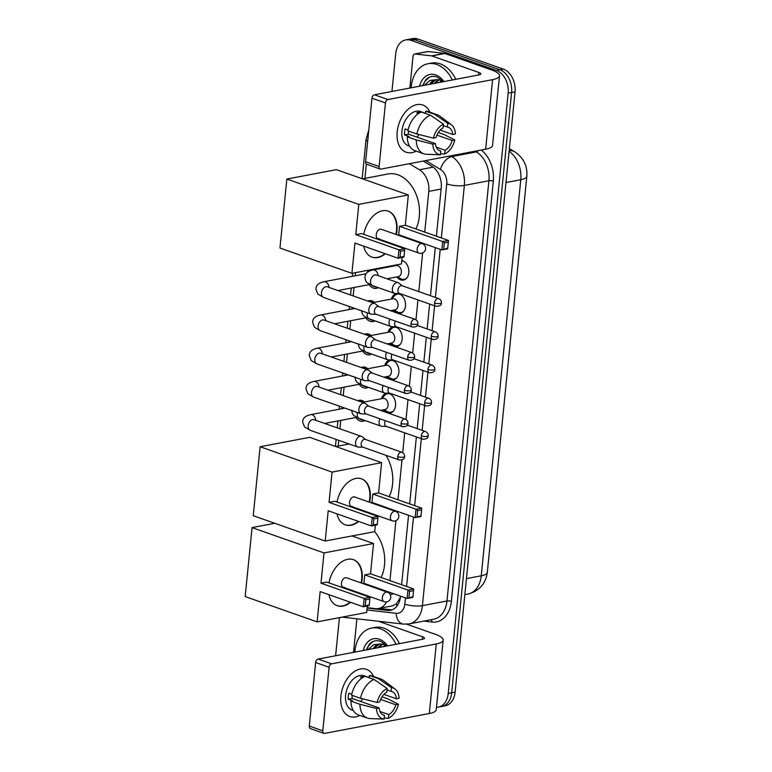 <?xml version="1.0" encoding="UTF-8"?>
<svg xmlns="http://www.w3.org/2000/svg" width="772" height="772" viewBox="0 0 772 772"><rect width="100%" height="100%" fill="white"/><g stroke="black" fill="none" stroke-linecap="round" stroke-linejoin="round"><path stroke-width="1.16" d="M381.484 398.728A10.007 7.141 79.2 0 1 386.463 393.324A10.007 7.141 79.2 0 1 389.291 393.566A10.007 7.141 79.2 0 1 395.582 403.766A10.007 7.141 79.2 0 1 390.207 412.991A10.007 7.141 79.2 0 1 387.38 412.75A10.007 7.141 79.2 0 1 383.587 409.787M384.803 365.503A10.007 7.141 79.2 0 1 389.783 360.099A10.007 7.141 79.2 0 1 392.61 360.341A10.007 7.141 79.2 0 1 398.892 370.541A10.007 7.141 79.2 0 1 393.517 379.766A10.007 7.141 79.2 0 1 390.69 379.525A10.007 7.141 79.2 0 1 386.907 376.562M388.113 332.278A10.007 7.141 79.2 0 1 393.102 326.874A10.007 7.141 79.2 0 1 395.92 327.116A10.007 7.141 79.2 0 1 402.212 337.325A10.007 7.141 79.2 0 1 396.837 346.541A10.007 7.141 79.2 0 1 394.01 346.31A10.007 7.141 79.2 0 1 390.217 343.347M391.433 299.063A10.007 7.141 79.2 0 1 396.412 293.659A10.007 7.141 79.2 0 1 399.24 293.891A10.007 7.141 79.2 0 1 405.522 304.1A10.007 7.141 79.2 0 1 400.157 313.326A10.007 7.141 79.2 0 1 397.329 313.085A10.007 7.141 79.2 0 1 393.537 310.122M401.797 260.453A10.007 7.141 79.2 0 1 402.559 260.675A10.007 7.141 79.2 0 1 408.842 270.875A10.007 7.141 79.2 0 1 403.466 280.101A10.007 7.141 79.2 0 1 400.639 279.86A10.007 7.141 79.2 0 1 396.856 276.897M357.861 400.736A10.644 7.595 79.2 0 1 359.144 400.321A10.644 7.595 79.2 0 1 362.155 400.572A10.644 7.595 79.2 0 1 364.529 401.951M364.982 420.518A10.644 7.595 79.2 0 1 363.12 421.242A10.644 7.595 79.2 0 1 360.119 420.991A10.644 7.595 79.2 0 1 355.853 417.517M361.171 367.511A10.644 7.595 79.2 0 1 362.464 367.096A10.644 7.595 79.2 0 1 365.474 367.347A10.644 7.595 79.2 0 1 367.839 368.726M368.302 387.293A10.644 7.595 79.2 0 1 366.439 388.017A10.644 7.595 79.2 0 1 363.429 387.766A10.644 7.595 79.2 0 1 359.173 384.292M364.49 334.286A10.644 7.595 79.2 0 1 365.783 333.871A10.644 7.595 79.2 0 1 368.784 334.131A10.644 7.595 79.2 0 1 371.158 335.502M371.622 354.068A10.644 7.595 79.2 0 1 369.759 354.792A10.644 7.595 79.2 0 1 366.748 354.541A10.644 7.595 79.2 0 1 362.483 351.067M367.81 301.07A10.644 7.595 79.2 0 1 369.093 300.655A10.644 7.595 79.2 0 1 372.104 300.906A10.644 7.595 79.2 0 1 374.468 302.286M374.931 320.853A10.644 7.595 79.2 0 1 373.069 321.577A10.644 7.595 79.2 0 1 370.068 321.316A10.644 7.595 79.2 0 1 365.803 317.842M377.112 268.55A10.644 7.595 79.2 0 1 377.788 269.061M378.251 287.628A10.644 7.595 79.2 0 1 376.389 288.352A10.644 7.595 79.2 0 1 373.378 288.101A10.644 7.595 79.2 0 1 369.122 284.627M367.144 607.661L375.607 608.625A18.769 13.385 -100.8 0 0 378.531 608.519L392.408 605.885L396.412 603.772L400.263 597.634M424.725 232.082L428.788 191.388A18.769 13.385 -100.8 0 0 419.408 169.753L409.353 163.703M388.721 592.857L388.798 592.028M389.937 580.612L395.92 520.656M396.789 512.019L396.866 511.199M398.005 499.773L401.99 459.929M402.714 452.672L404.692 432.831M406.024 419.447L408.002 399.606M409.343 386.222L411.322 366.382M412.663 352.997L414.641 333.166M415.973 319.782L417.951 299.941M418.791 291.613L422.641 252.955M423.51 244.319L423.587 243.498M378.531 608.519A18.769 13.385 -100.8 0 0 386.56 601.88M366.353 164.089L364.924 178.38M355.516 272.651L355.197 275.807M354.03 287.493L353.19 295.927M352.042 307.459L351.878 309.032M350.71 320.718L349.87 329.152M348.722 340.684L348.568 342.257M347.4 353.933L346.56 362.367M345.402 373.899L345.248 375.472M344.08 387.158L343.241 395.592M342.092 407.124L341.928 408.697M340.77 420.383L339.921 428.817M338.773 440.349L338.204 446.081M394.753 265.838A10.007 7.141 79.2 0 1 394.955 265.163M367.356 272.381A10.644 7.595 79.2 0 1 368.447 270.2M391.944 91.453L395.727 53.596A18.769 13.385 79.2 0 1 405.715 39.912A18.769 13.385 79.2 0 1 411.013 40.356L496.454 70.426A18.769 13.385 79.2 0 1 508.15 93.161L448.233 693.439L451.678 692.793A18.769 13.385 79.2 0 1 441.69 706.476A18.769 13.385 79.2 0 0 451.678 692.793L511.595 92.505L451.678 692.793L455.123 692.137A18.769 13.385 79.2 0 1 445.135 705.82L438.245 707.133A18.769 13.385 79.2 0 1 436.469 707.306M496.454 70.426L499.899 69.769A18.769 13.385 79.2 0 1 511.595 92.505A18.769 13.385 79.2 0 0 499.899 69.769L414.458 39.7L499.899 69.769L503.344 69.113A18.769 13.385 79.2 0 1 515.04 91.849L455.123 692.137M405.715 39.912L409.16 39.256A18.769 13.385 79.2 0 1 414.458 39.7A18.769 13.385 79.2 0 0 409.16 39.256L412.605 38.6A18.769 13.385 79.2 0 1 417.903 39.044L503.344 69.113M335.695 655.746A18.769 13.385 79.2 0 1 335.81 653.884L339.429 617.639M448.233 693.439A18.769 13.385 79.2 0 1 438.245 707.133M436.412 236.184L441.227 187.905A18.769 13.385 -100.8 0 0 431.847 166.26L423.21 161.068M367.096 608.085L387.515 610.411A18.769 13.385 -100.8 0 0 390.449 610.305A18.769 13.385 -100.8 0 0 400.436 596.621L400.485 596.138M401.623 584.722L408.552 515.3M409.691 503.884L416.369 436.942M417.198 428.614L419.688 403.717M420.518 395.389L422.998 370.492M423.838 362.164L426.318 337.277M427.148 328.949L429.637 304.052M430.467 295.724L435.273 247.609M392.137 609.822A18.769 13.385 79.2 0 1 390.96 609.755L379.139 608.404M411.187 87.805A31.276 22.311 79.2 0 1 427.929 63.748A31.276 22.311 79.2 0 1 436.759 64.501A31.276 22.311 79.2 0 1 452.334 79.979M427.929 63.748L431.374 63.101A31.276 22.311 79.2 0 1 440.214 63.844A31.276 22.311 79.2 0 1 455.779 79.323M419.63 86.194A20.39 14.543 79.2 0 1 435.726 74.932A20.39 14.543 79.2 0 1 443.89 81.591M443.369 81.687L437.309 77.142C433.063 75.627 429.271 76.399 425.922 79.487L422.622 85.624M442.954 81.764L439.644 80.066L436.807 79.641A14.137 10.084 79.2 0 0 435.437 79.777A14.137 10.084 79.2 0 0 429.657 84.293M438.863 79.863L435.755 83.135M438.139 79.728L434.395 83.395M441.931 81.089L441.227 82.093M441.14 80.664L439.857 82.353M436.035 79.68L430.284 84.167M424.532 85.267L429.888 80.413L436.807 79.641M429.367 77.181L425.073 81.243L422.931 85.567M397.194 131.896A25.022 16.202 -70.6 0 1 411.524 106.719A25.022 16.202 -70.6 0 1 429.917 112.181A25.022 16.202 -70.6 0 0 422.728 105.011A25.022 16.202 -70.6 0 0 397.194 131.896A25.022 16.202 -70.6 0 0 416.204 151.129A25.022 16.202 -70.6 0 1 406.12 152.219A25.022 16.202 -70.6 0 1 397.194 131.896M409.864 88.056L413.03 56.298A3.127 2.229 -100.8 0 1 414.699 54.011L427.62 51.56A3.127 2.229 79.2 0 1 428.113 51.541L444.421 53.403A3.127 2.229 79.2 0 1 444.817 53.49L491.832 70.04A25.022 6.716 -174.3 0 1 499.503 75.801A25.022 6.716 -174.3 0 1 492.594 79.641L387.911 99.53A3.127 2.026 109.4 0 0 385.46 102.937L371.969 98.198A3.127 2.026 -70.6 0 1 374.42 94.782L479.103 74.894A6.253 1.679 5.7 0 0 480.831 73.938A6.253 1.679 5.7 0 0 478.91 72.491L431.895 55.951A3.127 2.229 -100.8 0 0 431.5 55.854L415.191 54.001A3.127 2.229 -100.8 0 0 414.699 54.011M499.503 75.801L492.565 145.358A25.022 6.716 -174.3 0 1 485.646 149.208L380.972 169.097A3.127 2.026 109.4 0 1 380.229 169.049A3.127 2.026 109.4 0 1 379.12 166.511L385.46 102.937M380.229 169.049L366.739 164.301A3.127 2.026 -70.6 0 1 365.629 161.763L371.969 98.198M433.41 138.149L436.064 137.648A12.516 8.106 -70.6 0 1 443.109 127.862L443.475 124.167A16.27 10.528 -70.6 0 0 433.41 138.149L416.861 133.99L407.867 130.825A20.641 13.365 -70.6 0 1 421.415 111.998L430.409 115.163L443.475 124.167M443.331 125.604L447.413 127.042A12.516 8.106 -70.6 0 1 448.252 127.264A12.516 8.106 -70.6 0 1 452.739 134.482L440.233 130.072M408.523 131.057A12.516 8.106 109.4 0 0 408.504 131.201A12.516 8.106 109.4 0 0 408.485 134.154L435.466 143.65A12.516 8.106 -70.6 0 0 439.953 150.868A12.516 8.106 -70.6 0 0 440.793 151.08L440.426 154.776L426.501 154.284A20.641 13.365 -70.6 0 1 426.395 154.284A20.641 13.365 -70.6 0 1 423.76 153.792A20.641 13.365 -70.6 0 1 416.262 139.983L432.812 144.152L435.466 143.65M423.76 153.792L414.767 150.627A20.641 13.365 -70.6 0 1 407.269 136.818L409.015 136.49L404.518 134.907A18.142 11.744 -70.6 0 1 404.625 131.944A18.142 11.744 -70.6 0 1 405.117 128.905L408.06 129.947M409.575 146.149L408.398 145.734A18.142 11.744 -70.6 0 1 401.932 130.989A18.142 11.744 -70.6 0 1 420.441 111.506L425.517 113.291M447.413 127.042L447.779 123.356L434.723 114.343L425.729 111.178L425.497 113.436M425.729 111.178A20.641 13.365 -70.6 0 1 428.47 111.679L437.463 114.845A20.641 13.365 -70.6 0 1 439.828 116.109L451.359 124.717A16.27 10.528 -70.6 0 1 455.393 133.971L452.739 134.482M434.723 114.343A20.641 13.365 -70.6 0 1 437.463 114.845M436.942 135.129L452.141 140.475L454.795 139.973L444.363 134.646L438.332 132.523M407.269 136.818L416.262 139.983M447.779 123.356A16.27 10.528 -70.6 0 1 451.359 124.717M454.795 139.973A16.27 10.528 -70.6 0 1 444.73 153.956L445.097 150.27L436.315 147.172M440.513 153.811L444.73 153.956M440.426 154.776A16.27 10.528 -70.6 0 1 432.812 144.152M452.141 140.475A12.516 8.106 -70.6 0 1 445.097 150.27M421.174 112.094L420.981 112.027A18.142 11.744 -70.6 0 0 416.677 112.847L418.559 113.513M416.861 133.99A20.641 13.365 -70.6 0 1 430.409 115.163M418.955 134.511A12.516 8.106 -70.6 0 1 416.938 137.126M439.152 150.511L440.793 151.08M404.518 134.907L408.485 134.154M354.859 652.108A31.276 22.311 79.2 0 1 371.602 628.051A31.276 22.311 79.2 0 1 380.442 628.804A31.276 22.311 79.2 0 1 396.007 644.282M371.602 628.051L375.057 627.404A31.276 22.311 79.2 0 1 383.887 628.147A31.276 22.311 79.2 0 1 399.452 643.626M363.303 650.497A20.39 14.543 79.2 0 1 379.399 639.235A20.39 14.543 79.2 0 1 387.563 645.894M387.052 645.99L380.982 641.445C376.746 639.93 372.944 640.702 369.595 643.79L366.295 649.928M386.627 646.067L383.317 644.369L380.48 643.944A14.137 10.084 79.2 0 0 379.11 644.08A14.137 10.084 79.2 0 0 373.33 648.596M382.545 644.166L379.428 647.438M381.812 644.031L378.068 647.698M385.604 645.392L384.9 646.396M384.813 644.967L383.539 646.656M379.718 643.983L373.966 648.47M368.205 649.57L373.561 644.716L380.48 643.944M373.04 641.484L368.755 645.546L366.603 649.87M362.512 178.834L388.152 173.961A34.412 24.54 79.2 0 1 397.86 174.781A34.412 24.54 79.2 0 1 415.905 228.975M408.542 238.201A34.412 24.54 79.2 0 1 407.934 238.635M363.757 234.341A24.395 15.797 -70.6 0 1 388.219 211.132A24.395 15.797 -70.6 0 1 396.924 230.953A24.395 15.797 -70.6 0 1 396.374 234.563M393.044 244A24.395 15.797 -70.6 0 1 392.765 244.55M385.392 253.776A24.395 15.797 -70.6 0 1 372.027 257.163A24.395 15.797 -70.6 0 1 363.728 246.152M354.937 243.055L398.101 258.244L398.941 249.848L355.776 234.659L358.797 204.377L286.846 179.056L279.966 248.024L351.907 273.336L354.937 243.055M399.983 257.201L404.036 256.429L403.872 257.144L398.101 258.244L399.983 257.201L400.581 251.199L398.941 249.848L404.711 248.748L361.547 233.559L355.776 234.659M351.907 273.336L401.45 263.928L402.096 257.491M403.023 248.159L403.09 247.532M404.113 237.284L404.171 236.666M358.797 204.377L408.33 194.959L405.31 225.241L399.539 226.341L398.699 234.736L441.873 249.925L442.703 241.53L448.484 240.439L447.644 248.835L441.873 249.925L447.799 248.111M408.33 194.959L336.389 169.647L286.846 179.056M400.581 251.199L404.634 250.437L404.711 248.748M404.036 256.429L404.634 250.437M405.31 225.241L448.484 240.439M399.539 226.341L442.703 241.53L444.354 242.881L443.755 248.883M448.397 242.119L444.354 242.881M378.01 238.712L418.935 253.11A5.008 3.242 -70.6 0 1 417.15 249.047A5.008 3.242 -70.6 0 1 421.068 243.595A5.008 3.242 -70.6 0 1 422.255 243.672L381.329 229.274A5.008 3.242 109.4 0 0 380.152 229.197A5.008 3.242 109.4 0 0 376.369 233.781A5.008 3.242 109.4 0 0 378.01 238.712A5.008 3.242 109.4 0 0 379.197 238.789M384.938 253.612A24.395 15.797 -70.6 0 1 377.334 257.375A24.395 15.797 -70.6 0 1 371.795 257.086M387.998 211.055A24.395 15.797 -70.6 0 1 395.92 234.408M392.601 243.846A24.395 15.797 -70.6 0 1 392.311 244.386M385.961 455.297A34.412 24.54 79.2 0 1 389.185 496.676M381.822 505.901A34.412 24.54 79.2 0 1 381.223 506.336M337.036 502.041A24.395 15.797 -70.6 0 1 361.499 478.833A24.395 15.797 -70.6 0 1 370.203 498.654A24.395 15.797 -70.6 0 1 369.653 502.263M366.324 511.701A24.395 15.797 -70.6 0 1 366.044 512.251M358.671 521.467A24.395 15.797 -70.6 0 1 345.306 524.863A24.395 15.797 -70.6 0 1 337.007 513.853M328.216 510.755L371.38 525.944L372.22 517.549L329.055 502.36L332.076 472.078L260.125 446.756L253.245 515.715L325.195 541.037L328.216 510.755M373.262 524.902L377.315 524.13L377.161 524.844L371.38 525.944L373.262 524.902L373.86 518.9L372.22 517.549L377.99 516.449L334.826 501.26L329.055 502.36M325.195 541.037L374.729 531.628L375.375 525.182M376.302 515.86L376.369 515.233M377.392 504.984L377.45 504.357M332.076 472.078L381.609 462.66L378.589 492.941L372.818 494.041L371.979 502.437L415.153 517.626L415.992 509.231L421.763 508.14L420.923 516.536L415.153 517.626L421.078 515.812M381.609 462.66L309.668 437.338L260.125 446.756M373.86 518.9L377.913 518.128L377.99 516.449M377.315 524.13L377.913 518.128M378.589 492.941L421.763 508.14M372.818 494.041L415.992 509.231L417.633 510.582L417.034 516.584M421.676 509.819L417.633 510.582M351.289 506.413L392.215 520.811A5.008 3.242 -70.6 0 1 390.429 516.748A5.008 3.242 -70.6 0 1 394.357 511.296A5.008 3.242 -70.6 0 1 395.534 511.373L354.618 496.965A5.008 3.242 109.4 0 0 353.431 496.898A5.008 3.242 109.4 0 0 349.648 501.482A5.008 3.242 109.4 0 0 351.289 506.413A5.008 3.242 109.4 0 0 352.476 506.49M358.218 521.312A24.395 15.797 -70.6 0 1 350.623 525.076A24.395 15.797 -70.6 0 1 345.084 524.786M361.277 478.756A24.395 15.797 -70.6 0 1 369.199 502.099M365.88 511.546A24.395 15.797 -70.6 0 1 365.59 512.087M374.623 531.647A34.412 24.54 79.2 0 1 381.117 577.514M373.754 586.739A34.412 24.54 79.2 0 1 373.146 587.174M328.968 582.879A24.395 15.797 -70.6 0 1 353.431 559.671A24.395 15.797 -70.6 0 1 362.136 579.492A24.395 15.797 -70.6 0 1 361.585 583.101M358.256 592.539A24.395 15.797 -70.6 0 1 357.976 593.079M350.604 602.305A24.395 15.797 -70.6 0 1 337.239 605.702A24.395 15.797 -70.6 0 1 328.94 594.681M320.148 591.593L363.313 606.782L364.152 598.387L320.988 583.198L324.008 552.916L252.058 527.594L245.178 596.553L317.118 621.875L320.148 591.593M365.195 605.731L369.248 604.968L369.084 605.682L363.313 606.782L365.195 605.731L365.793 599.738L364.152 598.387L369.923 597.287L326.759 582.098L320.988 583.198M317.118 621.875L366.661 612.466L367.308 606.02M368.234 596.698L368.302 596.071M369.325 585.823L369.383 585.195M324.008 552.916L373.542 543.498L370.521 573.779L364.751 574.879L363.911 583.275L407.085 598.464L407.915 590.069L413.695 588.968L412.856 597.364L407.085 598.464L413.01 596.65M274.736 523.281L252.058 527.594M373.542 543.498L352.051 535.932M365.793 599.738L369.846 598.966L369.923 597.287M369.248 604.968L369.846 598.966M370.521 573.779L413.695 588.968M364.751 574.879L407.915 590.069L409.565 591.42L408.957 597.422M413.609 590.648L409.565 591.42M343.222 587.251L384.147 601.649A5.008 3.242 -70.6 0 1 382.362 597.586A5.008 3.242 -70.6 0 1 386.28 592.134A5.008 3.242 -70.6 0 1 387.467 592.211L346.541 577.803A5.008 3.242 109.4 0 0 345.364 577.726A5.008 3.242 109.4 0 0 341.581 582.31A5.008 3.242 109.4 0 0 343.222 587.251A5.008 3.242 109.4 0 0 344.408 587.328M350.15 602.15A24.395 15.797 -70.6 0 1 342.546 605.914A24.395 15.797 -70.6 0 1 337.007 605.615M353.209 559.594A24.395 15.797 -70.6 0 1 361.132 582.937M357.812 592.385A24.395 15.797 -70.6 0 1 357.523 592.925M371.129 269.689A9.38 6.697 -100.8 0 0 370.406 270.422L370.126 270.769M371.428 285.196L373.426 286.296A9.38 6.697 -100.8 0 0 374.362 286.721A9.38 6.697 -100.8 0 0 376.504 287.01M378.83 306.609L375.279 303.83A5.626 3.648 109.4 0 0 374.594 303.454A5.626 3.648 109.4 0 0 373.262 303.367A5.626 3.648 109.4 0 0 368.842 309.504A5.626 3.648 109.4 0 0 370.849 314.079A5.626 3.648 109.4 0 0 371.622 314.214L376.138 314.281M411.022 323.757A4.063 2.634 109.4 0 1 415.172 319.396L378.57 306.513A4.063 2.634 109.4 0 0 377.604 306.455A4.063 2.634 109.4 0 0 374.42 310.884A4.063 2.634 109.4 0 0 375.868 314.185L412.47 327.067C416.282 327.067 418.077 325.929 417.864 323.632A4.063 1.09 5.7 0 1 416.745 324.259A4.063 1.09 -174.3 0 1 411.022 323.757A4.063 2.634 109.4 0 0 412.47 327.067M377.151 269.177A9.38 6.697 -100.8 0 0 376.157 268.733M373.831 302.402A9.38 6.697 -100.8 0 0 372.847 301.948A9.38 6.697 -100.8 0 0 370.193 301.727A9.38 6.697 -100.8 0 0 369.885 301.804M368.109 318.421L370.106 319.521A9.38 6.697 -100.8 0 0 371.042 319.946A9.38 6.697 -100.8 0 0 373.185 320.235M375.52 339.825L371.959 337.055A5.626 3.648 109.4 0 0 371.274 336.679A5.626 3.648 109.4 0 0 369.942 336.592A5.626 3.648 109.4 0 0 365.532 342.729A5.626 3.648 109.4 0 0 367.54 347.303A5.626 3.648 109.4 0 0 368.312 347.439L372.818 347.497M407.703 356.982A4.063 2.634 109.4 0 1 411.852 352.621L375.25 339.738A4.063 2.634 109.4 0 0 374.295 339.67A4.063 2.634 109.4 0 0 371.1 344.1A4.063 2.634 109.4 0 0 372.548 347.41L409.16 360.292C412.962 360.292 414.757 359.144 414.554 356.857A4.063 1.09 5.7 0 1 413.425 357.484A4.063 1.09 -174.3 0 1 407.703 356.982A4.063 2.634 109.4 0 0 409.16 360.292M370.512 335.627A9.38 6.697 -100.8 0 0 369.527 335.173A9.38 6.697 -100.8 0 0 366.874 334.952A9.38 6.697 -100.8 0 0 366.565 335.019M364.789 351.636L366.787 352.746A9.38 6.697 -100.8 0 0 367.733 353.171A9.38 6.697 -100.8 0 0 369.875 353.46M372.2 373.05L368.649 370.28A5.626 3.648 109.4 0 0 367.954 369.904A5.626 3.648 109.4 0 0 366.632 369.817A5.626 3.648 109.4 0 0 362.213 375.945A5.626 3.648 109.4 0 0 364.22 380.519A5.626 3.648 109.4 0 0 364.992 380.654L369.498 380.721M404.393 390.207A4.063 2.634 109.4 0 1 408.542 385.836L371.94 372.963A4.063 2.634 109.4 0 0 370.975 372.895A4.063 2.634 109.4 0 0 367.79 377.325A4.063 2.634 109.4 0 0 369.238 380.625L405.84 393.508C409.642 393.517 411.447 392.369 411.235 390.082A4.063 1.09 5.7 0 1 410.115 390.7A4.063 1.09 -174.3 0 1 404.393 390.207A4.063 2.634 109.4 0 0 405.84 393.508M367.202 368.852A9.38 6.697 -100.8 0 0 366.208 368.398A9.38 6.697 -100.8 0 0 363.564 368.176A9.38 6.697 -100.8 0 0 363.255 368.244M361.479 384.861L363.477 385.961A9.38 6.697 -100.8 0 0 364.413 386.386A9.38 6.697 -100.8 0 0 366.555 386.685M368.891 406.275L365.33 403.505A5.626 3.648 109.4 0 0 364.645 403.119A5.626 3.648 109.4 0 0 363.313 403.032A5.626 3.648 109.4 0 0 358.893 409.17A5.626 3.648 109.4 0 0 360.9 413.744A5.626 3.648 109.4 0 0 361.682 413.879L366.189 413.946M401.073 423.432A4.063 2.634 109.4 0 1 405.223 419.061L368.62 406.178A4.063 2.634 109.4 0 0 367.655 406.12A4.063 2.634 109.4 0 0 364.471 410.55A4.063 2.634 109.4 0 0 365.918 413.85L402.521 426.733C406.333 426.733 408.127 425.594 407.925 423.297A4.063 1.09 5.7 0 1 406.796 423.925A4.063 1.09 -174.3 0 1 401.073 423.432A4.063 2.634 109.4 0 0 402.521 426.733M363.882 402.067A9.38 6.697 -100.8 0 0 362.898 401.623A9.38 6.697 -100.8 0 0 360.244 401.401A9.38 6.697 -100.8 0 0 359.935 401.469M358.16 418.086L360.157 419.186A9.38 6.697 -100.8 0 0 361.103 419.611A9.38 6.697 -100.8 0 0 363.236 419.9M365.571 439.5L362.01 436.72A5.626 3.648 109.4 0 0 361.325 436.344A5.626 3.648 109.4 0 0 359.993 436.257A5.626 3.648 109.4 0 0 355.583 442.395A5.626 3.648 109.4 0 0 357.59 446.969A5.626 3.648 109.4 0 0 358.362 447.104L362.869 447.171M397.754 456.648A4.063 2.634 109.4 0 1 401.903 452.286L365.301 439.403A4.063 2.634 109.4 0 0 364.345 439.345A4.063 2.634 109.4 0 0 361.151 443.775A4.063 2.634 109.4 0 0 362.608 447.075L399.211 459.958C403.013 459.958 404.817 458.819 404.605 456.522A4.063 1.09 5.7 0 1 403.476 457.149A4.063 1.09 -174.3 0 1 397.754 456.648A4.063 2.634 109.4 0 0 399.211 459.958M403.93 261.341A9.38 6.697 -100.8 0 0 403.36 261.11A9.38 6.697 -100.8 0 0 401.758 260.801M397.262 276.82L400.62 278.673A9.38 6.697 -100.8 0 0 401.565 279.097A9.38 6.697 -100.8 0 0 404.21 279.319A9.38 6.697 -100.8 0 0 407.047 277.708M387.004 278.769L398.342 276.617A5.626 4.014 -100.8 0 0 401.363 271.426A5.626 4.014 -100.8 0 0 397.831 265.684A5.626 4.014 -100.8 0 0 396.239 265.549L372.982 269.978A5.626 4.014 -100.8 0 1 374.565 270.103A5.626 4.014 -100.8 0 1 378.087 275.633M402.376 285.833L398.815 283.063A5.626 3.648 109.4 0 0 398.13 282.687A5.626 3.648 109.4 0 0 396.798 282.6A5.626 3.648 109.4 0 0 392.388 288.738A5.626 3.648 109.4 0 0 394.395 293.312A5.626 3.648 109.4 0 0 395.167 293.447L399.674 293.505M434.559 302.991A4.063 2.634 109.4 0 1 438.718 298.619L402.106 285.746A4.063 2.634 109.4 0 0 401.15 285.679A4.063 2.634 109.4 0 0 397.956 290.108A4.063 2.634 109.4 0 0 399.413 293.418L436.016 306.291C439.818 306.301 441.623 305.152 441.41 302.865A4.063 1.09 5.7 0 1 440.291 303.493A4.063 1.09 -174.3 0 1 434.559 302.991A4.063 2.634 109.4 0 0 436.016 306.291M400.62 294.566A9.38 6.697 -100.8 0 0 400.041 294.325A9.38 6.697 -100.8 0 0 397.397 294.103A9.38 6.697 -100.8 0 0 394.289 296.023L391.848 298.976M393.952 310.045L397.31 311.898A9.38 6.697 -100.8 0 0 398.246 312.322A9.38 6.697 -100.8 0 0 400.9 312.544A9.38 6.697 -100.8 0 0 403.727 310.933M390.478 310.701L395.023 309.842A5.626 4.014 -100.8 0 0 398.053 304.65A5.626 4.014 -100.8 0 0 394.511 298.909A5.626 4.014 -100.8 0 0 392.929 298.774L372.384 302.682M389.879 319.116A5.626 3.648 109.4 0 0 389.069 321.953A5.626 3.648 109.4 0 0 391.076 326.527A5.626 3.648 109.4 0 0 391.848 326.662L396.364 326.73M395.351 321.036A4.063 2.634 109.4 0 0 394.646 323.333A4.063 2.634 109.4 0 0 396.094 326.633L432.696 339.516C436.508 339.526 438.303 338.377 438.091 336.09A4.063 1.09 5.7 0 1 436.971 336.708A4.063 1.09 -174.3 0 1 431.249 336.216A4.063 2.634 109.4 0 0 432.696 339.516M397.3 327.791A9.38 6.697 -100.8 0 0 396.731 327.55A9.38 6.697 -100.8 0 0 394.077 327.328A9.38 6.697 -100.8 0 0 390.979 329.248L388.528 332.201M390.632 343.27L393.99 345.123A9.38 6.697 -100.8 0 0 394.926 345.547A9.38 6.697 -100.8 0 0 397.58 345.769A9.38 6.697 -100.8 0 0 400.407 344.158M387.158 343.926L391.713 343.058A5.626 4.014 -100.8 0 0 394.733 337.875A5.626 4.014 -100.8 0 0 391.201 332.134A5.626 4.014 -100.8 0 0 389.609 331.999L369.064 335.897M386.56 352.341A5.626 3.648 109.4 0 0 385.749 355.178A5.626 3.648 109.4 0 0 387.766 359.752A5.626 3.648 109.4 0 0 388.538 359.887L393.044 359.955M392.031 354.261A4.063 2.634 109.4 0 0 391.327 356.558A4.063 2.634 109.4 0 0 392.774 359.858L429.377 372.741C433.188 372.741 434.983 371.602 434.781 369.305A4.063 1.09 5.7 0 1 433.652 369.933A4.063 1.09 -174.3 0 1 427.929 369.441A4.063 2.634 109.4 0 0 429.377 372.741M393.981 361.007A9.38 6.697 -100.8 0 0 393.411 360.775A9.38 6.697 -100.8 0 0 390.757 360.553A9.38 6.697 -100.8 0 0 387.66 362.473L385.218 365.426M387.312 376.485L390.671 378.338A9.38 6.697 -100.8 0 0 391.616 378.762A9.38 6.697 -100.8 0 0 394.26 378.984A9.38 6.697 -100.8 0 0 397.097 377.383M383.848 377.151L388.393 376.282A5.626 4.014 -100.8 0 0 391.414 371.1A5.626 4.014 -100.8 0 0 387.882 365.359A5.626 4.014 -100.8 0 0 386.289 365.224L365.754 369.122M383.25 385.556A5.626 3.648 109.4 0 0 382.439 388.403A5.626 3.648 109.4 0 0 384.446 392.977A5.626 3.648 109.4 0 0 385.218 393.112L389.725 393.18M388.721 387.486A4.063 2.634 109.4 0 0 388.007 389.783A4.063 2.634 109.4 0 0 389.464 393.083L426.067 405.966C429.869 405.966 431.673 404.827 431.461 402.53A4.063 1.09 5.7 0 1 430.342 403.158A4.063 1.09 -174.3 0 1 424.619 402.656A4.063 2.634 109.4 0 0 426.067 405.966M390.671 394.231A9.38 6.697 -100.8 0 0 390.092 394A9.38 6.697 -100.8 0 0 387.447 393.778A9.38 6.697 -100.8 0 0 384.34 395.689L381.899 398.651M384.002 409.71L387.361 411.563A9.38 6.697 -100.8 0 0 388.297 411.987A9.38 6.697 -100.8 0 0 390.95 412.209A9.38 6.697 -100.8 0 0 393.778 410.598M380.528 410.366L385.083 409.507A5.626 4.014 -100.8 0 0 388.104 404.316A5.626 4.014 -100.8 0 0 384.562 398.574A5.626 4.014 -100.8 0 0 382.98 398.439L362.435 402.347M379.93 418.781A5.626 3.648 109.4 0 0 379.12 421.628A5.626 3.648 109.4 0 0 381.127 426.202A5.626 3.648 109.4 0 0 381.899 426.337L386.415 426.395M385.402 420.711A4.063 2.634 109.4 0 0 384.697 422.998A4.063 2.634 109.4 0 0 386.145 426.308L422.747 439.181C426.559 439.191 428.354 438.042 428.142 435.755A4.063 1.09 5.7 0 1 427.022 436.383A4.063 1.09 -174.3 0 1 421.3 435.881A4.063 2.634 109.4 0 0 422.747 439.181M340.867 696.199A25.022 16.202 -70.6 0 1 355.207 671.022A25.022 16.202 -70.6 0 1 373.59 676.484A25.022 16.202 -70.6 0 0 366.401 669.314A25.022 16.202 -70.6 0 0 340.867 696.199A25.022 16.202 -70.6 0 0 359.887 715.432A25.022 16.202 -70.6 0 1 349.793 716.522A25.022 16.202 -70.6 0 1 340.867 696.199M353.537 652.359L356.712 620.601A3.127 2.229 -100.8 0 1 357.426 618.864M406.67 624.191L435.514 634.343A25.022 6.716 -174.3 0 1 443.176 640.104A25.022 6.716 -174.3 0 1 436.267 643.944L331.584 663.833A3.127 2.026 109.4 0 0 329.133 667.24L315.642 662.501A3.127 2.026 -70.6 0 1 318.103 659.085L422.776 639.197A6.253 1.679 5.7 0 0 424.503 638.241A6.253 1.679 5.7 0 0 422.583 636.794L378.415 621.257M443.176 640.104L436.238 709.661A25.022 6.716 -174.3 0 1 429.319 713.511L324.645 733.4A3.127 2.026 109.4 0 1 323.902 733.352A3.127 2.026 109.4 0 1 322.792 730.814L329.133 667.24M323.902 733.352L310.412 728.604A3.127 2.026 -70.6 0 1 309.302 726.066L315.642 662.501M377.083 702.452L379.737 701.951A12.516 8.106 -70.6 0 1 386.782 692.166L387.148 688.47A16.27 10.528 -70.6 0 0 377.083 702.452L360.534 698.293L351.54 695.128A20.641 13.365 -70.6 0 1 365.088 676.301L374.082 679.466L387.148 688.47M387.004 689.907L391.086 691.345A12.516 8.106 -70.6 0 1 391.935 691.558A12.516 8.106 -70.6 0 1 396.422 698.785L383.906 694.375M352.196 695.36A12.516 8.106 109.4 0 0 352.177 695.504A12.516 8.106 109.4 0 0 352.157 698.457L379.139 707.953A12.516 8.106 -70.6 0 0 383.626 715.171A12.516 8.106 -70.6 0 0 384.466 715.383L384.099 719.079L370.184 718.587A20.641 13.365 -70.6 0 1 370.068 718.587A20.641 13.365 -70.6 0 1 367.433 718.095A20.641 13.365 -70.6 0 1 359.935 704.286L376.485 708.455L379.139 707.953M367.433 718.095L358.44 714.93A20.641 13.365 -70.6 0 1 350.942 701.121L352.688 700.793L348.191 699.21A18.142 11.744 -70.6 0 1 348.307 696.247A18.142 11.744 -70.6 0 1 348.79 693.208L351.733 694.25M353.258 710.452L352.08 710.037A18.142 11.744 -70.6 0 1 345.605 695.292A18.142 11.744 -70.6 0 1 364.123 675.809L369.19 677.594M391.086 691.345L391.462 687.659L378.396 678.646L369.402 675.481L369.17 677.739M369.402 675.481A20.641 13.365 -70.6 0 1 372.143 675.982L381.136 679.148A20.641 13.365 -70.6 0 1 383.501 680.412L395.042 689.02A16.27 10.528 -70.6 0 1 399.066 698.274L396.422 698.785M378.396 678.646A20.641 13.365 -70.6 0 1 381.136 679.148M380.625 699.432L395.824 704.778L398.468 704.276L388.036 698.949L382.005 696.827M350.942 701.121L359.935 704.286M391.462 687.659A16.27 10.528 -70.6 0 1 395.042 689.02M398.468 704.276A16.27 10.528 -70.6 0 1 388.403 718.259L388.77 714.573L379.988 711.475M384.195 718.114L388.403 718.259M384.099 719.079A16.27 10.528 -70.6 0 1 376.485 708.455M395.824 704.778A12.516 8.106 -70.6 0 1 388.77 714.573M364.857 676.397L364.664 676.33A18.142 11.744 -70.6 0 0 360.35 677.15L362.242 677.816M360.534 698.293A20.641 13.365 -70.6 0 1 374.082 679.466M362.628 698.814A12.516 8.106 -70.6 0 1 360.62 701.43M382.835 714.814L384.466 715.383M348.191 699.21L352.157 698.457M396.991 606.049A18.769 12.844 -83.5 0 1 396.412 603.772M433.14 167.138L419.408 169.753M441.111 189.053L428.788 191.388M393.865 593.813L390.188 594.517M487.296 572.438A21.896 5.877 -174.3 0 1 481.245 575.796L520.782 179.712A21.896 5.877 5.7 0 0 526.822 176.344L487.296 572.438C485.762 583.757 479.306 590.966 467.928 594.054A25.022 17.852 -100.8 0 0 481.245 575.796L466.452 578.614M509.163 150.723A21.896 12.941 -59 0 1 514.76 151.804C523.58 157.855 527.604 166.028 526.822 176.344M505.988 182.52L520.782 179.712A25.022 17.852 -100.8 0 0 509.095 151.38M417.903 39.044L411.013 40.356M515.04 91.849L508.15 93.161M368.794 129.976L366.082 139.307A12.516 3.358 5.7 0 0 367.675 141.199M481.255 150.038A28.149 20.082 79.2 0 1 493.318 181.13L451.369 601.359A28.149 20.082 79.2 0 1 431.992 622.049L423.76 621.113M450.674 155.857L451.852 156.562L476.401 151.901L475.224 151.187M441.352 237.93L446.747 183.89A12.516 8.926 -100.8 0 0 440.494 169.464A12.516 7.392 -59 0 1 451.852 156.562A25.022 17.852 79.2 0 1 464.358 185.415L488.908 180.754A25.022 17.852 -100.8 0 0 476.401 151.901A3.127 1.853 121 0 0 478.273 150.608M446.747 183.89A12.516 3.358 5.7 0 0 464.358 185.415L422.409 605.644L446.969 600.973L488.908 180.754A3.127 0.84 -174.3 0 1 493.318 181.13M366.912 609.967L396.19 613.306A12.516 8.926 -100.8 0 0 404.808 604.109A12.516 3.358 5.7 0 0 422.409 605.644A25.022 17.852 79.2 0 1 409.102 623.892L433.652 619.231A25.022 17.852 -100.8 0 0 446.969 600.973A3.127 0.84 -174.3 0 1 451.369 601.359M440.494 169.464L425.739 160.586M404.808 604.109L405.425 597.885M406.564 586.469L413.493 517.047M414.632 505.631L421.319 438.679M422.149 430.351L424.629 405.454M425.468 397.126L427.949 372.239M428.778 363.911L431.268 339.014M432.098 330.686L434.578 305.789M435.408 297.461L440.214 249.346M431.992 622.049A3.127 2.142 96.5 0 0 431.037 619.723M342.15 617.117L403.389 624.104A12.516 8.56 -83.5 0 1 396.19 613.306M390.96 609.755L387.515 610.411M485.646 149.208L492.594 79.641M365.629 161.763L379.12 166.511M478.659 74.981L478.91 72.491M444.817 53.49L431.895 55.951M374.42 94.782L387.911 99.53M431.5 55.854L444.421 53.403M428.113 51.541L415.191 54.001M329.007 287.416A5.626 4.014 -100.8 0 0 325.485 281.886A5.626 4.014 -100.8 0 0 323.893 281.751L366.14 273.732M326.257 286.644L327.193 286.779A5.626 3.648 109.4 0 0 321.451 292.829A5.626 3.648 109.4 0 0 321.422 293.167A5.626 3.648 109.4 0 0 323.458 297.403L370.849 314.079M325.688 320.641A5.626 4.014 -100.8 0 0 322.165 315.111A5.626 4.014 -100.8 0 0 320.583 314.976L354.888 308.462M322.947 319.869L323.873 320.004A5.626 3.648 109.4 0 0 318.132 326.045A5.626 3.648 109.4 0 0 318.103 326.382A5.626 3.648 109.4 0 0 320.139 330.619L367.54 347.303M322.378 353.856A5.626 4.014 -100.8 0 0 318.855 348.336A5.626 4.014 -100.8 0 0 317.263 348.201L351.569 341.678M319.627 353.093L320.563 353.219A5.626 3.648 109.4 0 0 314.812 359.269A5.626 3.648 109.4 0 0 314.793 359.607A5.626 3.648 109.4 0 0 316.819 363.844L364.22 380.519M319.058 387.081A5.626 4.014 -100.8 0 0 315.536 381.561A5.626 4.014 -100.8 0 0 313.943 381.426L348.249 374.902M316.308 386.309L317.244 386.444A5.626 3.648 109.4 0 0 311.502 392.494A5.626 3.648 109.4 0 0 311.473 392.832A5.626 3.648 109.4 0 0 313.509 397.069L360.9 413.744M315.748 420.306A5.626 4.014 -100.8 0 0 312.226 414.776A5.626 4.014 -100.8 0 0 310.633 414.641L344.939 408.127M312.998 419.534L313.934 419.669A5.626 3.648 109.4 0 0 308.182 425.719A5.626 3.648 109.4 0 0 308.153 426.057A5.626 3.648 109.4 0 0 310.19 430.293L357.59 446.969M375.346 274.861L376.273 274.996A5.626 3.648 109.4 0 0 370.531 281.047A5.626 3.648 109.4 0 0 370.502 281.384A5.626 3.648 109.4 0 0 372.538 285.621L394.395 293.312M438.091 336.09C438.313 334.334 437.415 332.925 435.398 331.844A4.063 2.634 109.4 0 0 431.249 336.216M367.472 312.892A5.626 3.648 109.4 0 0 367.211 314.262A5.626 3.648 109.4 0 0 367.192 314.6A5.626 3.648 109.4 0 0 369.219 318.836L391.076 326.527M434.781 369.305C434.993 367.559 434.096 366.15 432.079 365.069A4.063 2.634 109.4 0 0 427.929 369.441M364.162 346.107A5.626 3.648 109.4 0 0 363.901 347.487A5.626 3.648 109.4 0 0 363.873 347.825A5.626 3.648 109.4 0 0 365.909 352.061L387.766 359.752M431.461 402.53C431.673 400.784 430.776 399.365 428.769 398.294A4.063 2.634 109.4 0 0 424.619 402.656M360.842 379.332A5.626 3.648 109.4 0 0 360.582 380.712A5.626 3.648 109.4 0 0 360.553 381.05A5.626 3.648 109.4 0 0 362.589 385.286L384.446 392.977M428.142 435.755C428.363 434.009 427.466 432.59 425.449 431.509A4.063 2.634 109.4 0 0 421.3 435.881M357.523 412.557A5.626 3.648 109.4 0 0 357.262 413.937A5.626 3.648 109.4 0 0 357.243 414.274A5.626 3.648 109.4 0 0 359.279 418.511L381.127 426.202M429.319 713.511L436.267 643.944M309.302 726.066L322.792 730.814M422.342 639.284L422.583 636.794M318.103 659.085L331.584 663.833M509.375 148.571L514.76 151.804M467.928 594.054L464.85 594.633M403.389 624.104L409.102 623.892M366.082 139.307L362.155 178.708M352.717 273.182L352.408 276.337M351.241 288.024L350.546 294.991M349.398 306.523L349.089 309.562M347.921 321.239L347.226 328.216M346.078 339.748L345.779 342.778M344.611 354.464L343.916 361.441M342.758 372.972L342.459 376.003M341.292 387.689L340.597 394.666M339.448 406.197L339.14 409.228M337.972 420.914L337.277 427.881M336.129 439.413L335.434 446.409M429.753 154.4L426.395 154.284M418.935 253.11A5.008 5.008 0 0 0 425.575 248.893A5.008 5.008 0 0 0 422.255 243.672M335.791 446.534L349.147 443.997M392.215 520.811A5.008 5.008 0 0 0 398.854 516.584A5.008 5.008 0 0 0 395.534 511.373M384.147 601.649A5.008 5.008 0 0 0 390.786 597.422A5.008 5.008 0 0 0 387.467 592.211M415.172 319.396C417.189 320.467 418.086 321.885 417.864 323.632M323.893 281.751C315.43 283.662 316.211 288.053 315.864 289.075L317.813 294.074L323.458 297.403M369.875 284.482L337.924 290.552M327.193 286.779L374.594 303.454M411.852 352.621C413.869 353.692 414.767 355.11 414.554 356.857M370.193 301.727L372.857 301.225M320.583 314.976C312.11 316.877 312.901 321.277 312.544 322.3L314.503 327.299L320.139 330.619M366.555 317.707L334.604 323.777M323.873 320.004L371.274 336.679M408.542 385.836C410.55 386.917 411.457 388.326 411.235 390.082M366.874 334.952L369.537 334.45M317.263 348.201C308.79 350.102 309.582 354.502 309.225 355.516L311.184 360.524L316.819 363.844M363.245 350.922L331.284 357.002M320.563 353.219L367.954 369.904M405.223 419.061C407.24 420.142 408.137 421.551 407.925 423.297M363.564 368.176L366.227 367.665M313.943 381.426C305.48 383.327 306.262 387.727 305.915 388.741L307.864 393.739L313.509 397.069M359.926 384.147L327.975 390.217M317.244 386.444L364.645 403.119M401.903 452.286C403.92 453.357 404.817 454.776 404.605 456.522M360.244 401.401L362.908 400.89M310.633 414.641C302.161 416.552 302.952 420.943 302.595 421.966L304.554 426.964L310.19 430.293M356.616 417.372L324.655 423.442M313.934 419.669L361.325 436.344M438.718 298.619C440.725 299.7 441.623 301.119 441.41 302.865M401.778 260.685L402.289 260.579M395.158 265.761L395.785 264.999M372.538 285.621L367.636 282.996C366.217 282.234 365.31 280.332 364.944 277.293C365.301 276.279 364.509 271.879 372.982 269.978M404.21 279.319L405.792 279.02M376.273 274.996L398.13 282.687M397.397 294.103L398.97 293.804M400.9 312.544L402.473 312.245M369.219 318.836L364.326 316.221C362.898 315.458 362 313.557 361.624 310.518M435.398 331.844L417.227 325.456M394.077 327.328L395.66 327.029M397.58 345.769L399.163 345.47M365.909 352.061L361.007 349.446C359.578 348.674 358.681 346.773 358.314 343.733M432.079 365.069L413.908 358.671M390.757 360.553L392.34 360.254M394.26 378.984L395.843 378.685M362.589 385.286L357.697 382.671C356.268 381.899 355.371 379.998 354.995 376.958M428.769 398.294L410.598 391.896M387.447 393.778L389.02 393.469M390.95 412.209L392.523 411.91M359.279 418.511L354.377 415.886C352.949 415.124 352.051 413.223 351.675 410.183M425.449 431.509L407.278 425.121M373.426 718.703L370.068 718.587"/></g></svg>
